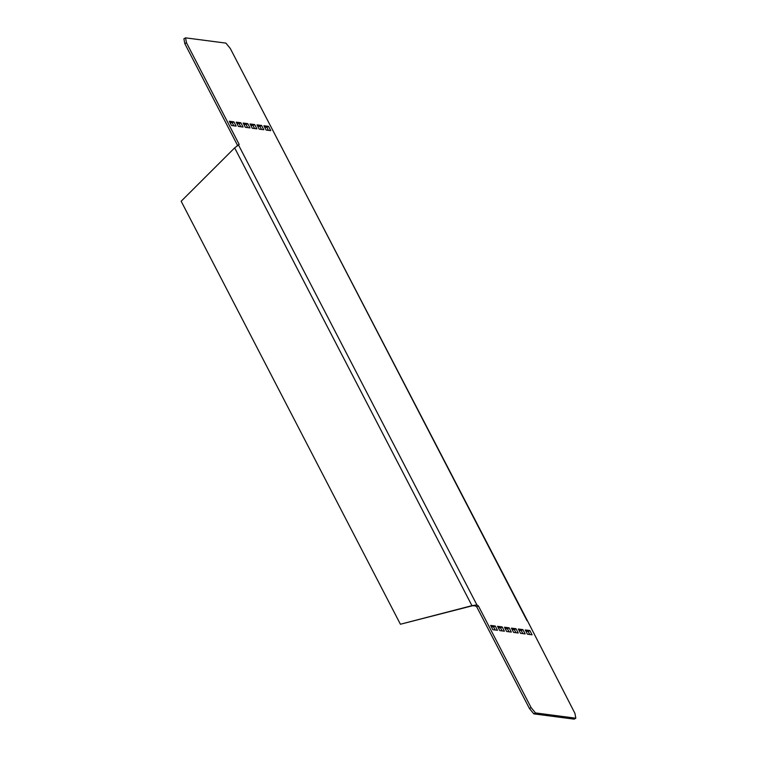 <?xml version="1.0" encoding="UTF-8"?>
<svg xmlns="http://www.w3.org/2000/svg" width="757" height="757" viewBox="0 0 757 757"><rect width="100%" height="100%" fill="white"/><g stroke="black" fill="none" stroke-linecap="round" stroke-linejoin="round"><path stroke-width="1.14" d="M266.123 130.034L263.909 125.766L268.517 126.362L270.732 130.639L266.123 130.034M186.477 42.752L239.184 144.436L234.651 147.88L181.169 201.258L400.415 624.241L471.952 605.666L476.91 604.928L478.377 605.884L531.092 707.577L535.473 712.924L575.831 718.204L574.904 713.302L526.37 618.696L230.289 48.476L225.908 43.121L185.55 37.85L186.477 42.752L184.831 43.698L183.904 38.796L185.55 37.85M261.6 125.463L263.815 129.731L259.197 129.135L256.983 124.858L261.6 125.463L259.954 126.41L261.525 129.438M254.683 124.555L256.897 128.832L252.28 128.226L250.065 123.959L254.683 124.555L253.037 125.501L254.607 128.529M245.363 127.327L243.148 123.05L247.766 123.656L249.98 127.924L245.363 127.327M240.84 122.748L243.054 127.025L238.446 126.419L236.231 122.142L240.84 122.748L239.203 123.694L240.764 126.722M233.922 121.849L236.137 126.116L231.528 125.511L229.314 121.243L233.922 121.849L232.276 122.795L233.847 125.813M495.258 626.02L497.481 630.288L492.864 629.692L490.65 625.414L495.258 626.02L493.621 626.966L495.182 629.994M502.184 626.919L504.399 631.196L499.781 630.59L497.567 626.323L502.184 626.919L500.538 627.865L502.109 630.893M506.698 631.499L504.484 627.222L509.101 627.827L511.316 632.095L506.698 631.499M516.019 628.726L518.233 633.003L513.625 632.398L511.41 628.13L516.019 628.726L514.372 629.673L515.943 632.701M522.936 629.635L525.15 633.902L520.542 633.306L518.327 629.029L522.936 629.635L521.289 630.581L522.86 633.609M529.853 630.543L532.067 634.811L527.459 634.205L525.244 629.938L529.853 630.543L528.206 631.489L529.777 634.508M239.184 144.436L237.547 145.391L184.831 43.698M234.651 147.88L471.952 605.666L475.264 605.874L476.91 604.928L238.578 145.126L236.932 146.073L237.547 145.391M478.377 605.884L476.73 606.83L475.264 605.874M531.092 707.577L529.446 708.524L476.73 606.83M535.473 712.924L533.827 713.879L529.446 708.524M575.831 718.204L574.184 719.15L533.827 713.879M264.553 127.006L266.871 127.308L268.442 130.336M257.635 126.107L259.954 126.41M250.709 125.198L253.037 125.501M243.792 124.299L246.12 124.602L247.681 127.63M236.875 123.391L239.203 123.694M229.958 122.492L232.276 122.795M491.293 626.664L493.621 626.966M498.21 627.562L500.538 627.865M505.137 628.471L507.455 628.774L509.026 631.802M512.054 629.37L514.372 629.673M518.971 630.278L521.289 630.581M525.888 631.187L528.206 631.489M472.529 605.742L400.415 624.241M268.517 126.362L266.871 127.308M247.766 123.656L246.12 124.602M509.101 627.827L507.455 628.774M278.425 141.124L527.004 620.683"/></g></svg>
